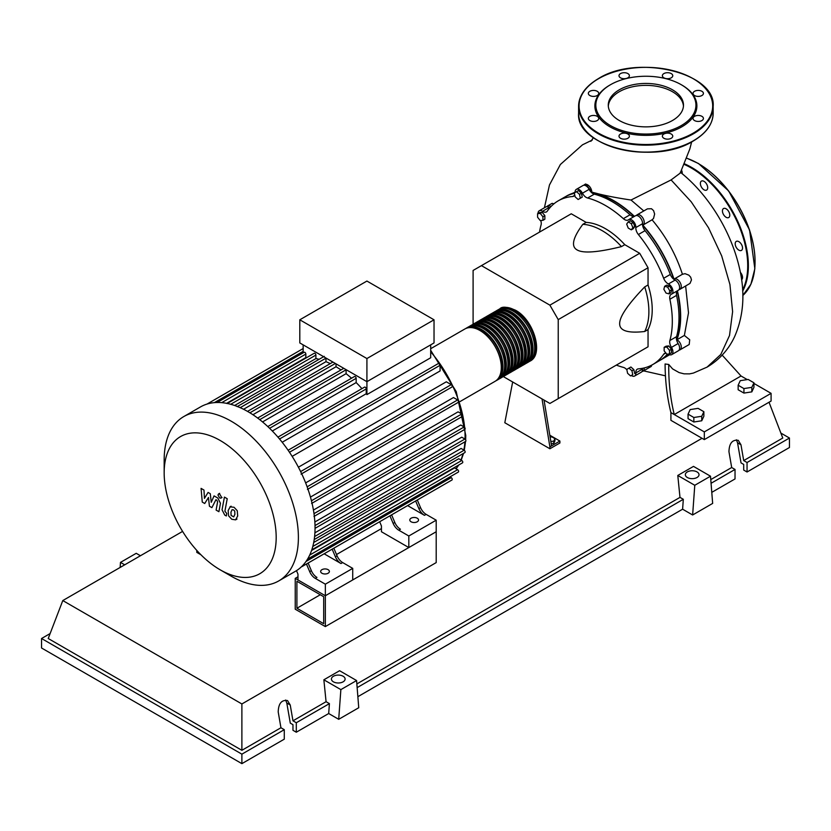 <?xml version="1.0" encoding="UTF-8"?>
<svg xmlns="http://www.w3.org/2000/svg" width="831" height="831" viewBox="0 0 831 831"><rect width="100%" height="100%" fill="white"/><g stroke="black" fill="none" stroke-linecap="round" stroke-linejoin="round"><path stroke-width="1.25" d="M296.906 608.24L296.906 581.253L323.685 596.71L323.685 623.697L296.906 608.24L320.278 594.747M295.234 609.206L295.234 578.366L325.347 595.744L325.347 626.595L295.234 609.206M381.439 528.589L336.513 554.526M297.976 576.776L295.234 578.366M325.347 626.595L436.202 562.597L436.202 531.747L325.347 595.744L297.976 579.945L297.976 574.159L296.48 570.658M676.527 339.64A94.038 54.295 -120 0 0 680.329 316.268A94.038 54.295 -120 0 0 677.172 291.068M673.775 279.268A94.038 54.295 -120 0 0 642.602 225.263M634.074 216.424A94.038 54.295 -120 0 0 591.693 192.688M574.418 193.28A94.038 54.295 -120 0 0 573.006 193.696M550.122 437.137L551.857 436.867L554.931 438.643L553.81 441.084L550.849 441.541M553.81 441.084L553.81 443.318L554.931 440.887L554.931 438.643M553.81 443.318L551.202 443.723M542.03 398.932L549.883 446.839L559.907 441.053L549.81 435.226M549.883 446.839L549.883 448.761L559.907 442.985L559.907 441.053M549.883 448.761L504.812 422.74L512.665 381.98M551.555 445.873L544.056 400.095M503.316 376.578L549.893 403.461L558.235 398.641L558.235 319.613L549.883 305.154L639.704 253.299L648.045 267.759L648.045 284.981L644.711 286.903C627.904 304.395 619.552 316.642 619.666 323.654C619.552 330.8 627.904 333.418 644.711 331.496L648.045 329.564L648.045 346.787L639.704 351.606M558.235 319.613L648.045 267.759M558.235 398.641L648.055 346.787M549.883 305.154L481.44 265.629L473.099 270.449L473.099 324.235M481.44 265.629L571.261 213.785L586.177 222.396L582.832 224.318C572.767 237.915 570.855 246.454 577.098 249.923C583.113 253.528 597.894 252.427 621.453 246.61L624.787 244.688L639.704 253.299M586.177 222.396A66.106 38.164 60 0 1 624.787 244.688M621.453 246.61A66.106 38.164 -120 0 0 582.832 224.318M644.711 331.496A66.106 38.164 -120 0 0 644.711 286.903M648.045 284.981A66.106 38.164 60 0 1 648.045 329.564M666.317 355.325A94.038 54.295 -120 0 0 667.573 354.11M669.807 290.881L669.007 293.862L666.036 293.063L663.855 289.281L664.644 286.3L667.625 287.1L669.807 290.881L671.749 289.759L670.949 292.741L669.007 293.862M667.625 287.1L669.568 285.989L666.587 285.189L664.644 286.3M669.568 285.989L671.749 289.759M631.3 223.674L632.838 227.652L631.3 229.844L628.215 228.068L626.678 224.09L628.215 221.898L631.3 223.674L633.232 222.563L634.78 226.531L632.838 227.652M634.78 226.531L633.232 228.722L631.3 229.844M633.232 222.563L630.147 220.776L628.215 221.898M576.527 191.701L579.508 194.34L580.308 198.245L578.127 199.502L575.145 196.864L574.346 192.958L578.469 190.579L581.451 193.228L579.508 194.34M581.451 193.228L582.24 197.124L580.308 198.245M582.24 197.124L580.069 198.38M537.584 213.681L540.254 213.442L542.923 216.766L542.923 220.329L540.254 220.568L537.584 217.244L537.584 213.681L539.527 212.559L542.196 212.331L540.254 213.442M542.196 212.331L544.866 215.644L542.923 216.766M544.866 215.644L544.866 219.207L542.923 220.329M630.552 375.924L627.582 373.285L626.782 369.38L628.963 368.123L631.934 370.761L632.734 374.667L630.552 375.924M631.934 370.761L633.876 369.65L630.895 367.001L628.963 368.123M633.876 369.65L634.676 373.545M669.506 353.944L666.826 354.183L664.156 350.859L664.156 347.296L666.826 347.057L669.506 350.381L669.506 353.944L671.438 352.822L671.438 349.259L669.506 350.381M666.826 347.057L668.768 345.945L666.098 346.184L664.156 347.296M668.768 345.945L671.438 349.259M626.854 369.753A7.084 4.093 -120 0 0 623.354 367.375A94.516 54.566 60 0 1 616.332 365.1M575.114 192.522A7.084 4.093 -120 0 0 575.104 192.48A5.9 3.407 60 0 1 576.319 189.375A5.9 3.407 60 0 1 582.448 193.208A7.084 4.093 -120 0 0 587.61 198.017A94.516 54.566 60 0 1 623.354 218.657A7.084 4.093 -120 0 0 628.236 219.986A7.084 4.093 -120 0 0 628.506 219.799A5.9 3.407 60 0 1 628.745 219.644A5.9 3.407 60 0 1 633.451 221.389A5.9 3.407 60 0 1 635.85 227.549A7.084 4.093 -120 0 0 638.374 234.519A94.516 54.566 60 0 1 663.657 278.292A7.084 4.093 -120 0 0 668.425 283.963A5.9 3.407 60 0 1 672.549 289.126A5.9 3.407 60 0 1 671.718 294.07A5.9 3.407 60 0 1 671.469 294.195A7.084 4.093 -120 0 0 671.157 294.34A7.084 4.093 -120 0 0 669.879 299.243L676.559 295.379A7.084 4.093 60 0 1 677.473 290.757M669.879 299.243A94.516 54.566 60 0 1 669.879 340.513A7.084 4.093 -120 0 0 671.469 347.389A5.9 3.407 60 0 1 671.718 354.619A5.9 3.407 60 0 1 668.425 354.11A7.084 4.093 -120 0 0 668.332 354.048M676.559 295.379A94.516 54.566 60 0 1 676.559 336.659L669.879 340.513M671.469 347.389L678.138 343.525A7.084 4.093 60 0 1 676.559 336.659M638.374 234.519L645.053 230.665A7.084 4.093 60 0 1 642.529 223.695L635.85 227.549M645.053 230.665A94.516 54.566 60 0 1 670.326 274.438L663.657 278.292M668.425 283.963L675.104 280.109A7.084 4.093 60 0 1 670.326 274.438M587.61 198.017L594.29 194.163A7.084 4.093 60 0 1 589.127 189.354L582.448 193.208M594.29 194.163A94.516 54.566 60 0 1 630.033 214.793L623.354 218.657M634.489 216.32A7.084 4.093 60 0 1 630.033 214.793M549.852 207.812A7.084 4.093 60 0 1 549.218 207.428L542.539 211.282A7.084 4.093 -120 0 0 546.486 211.895A7.084 4.093 -120 0 0 547.307 211.116A94.516 54.566 60 0 1 558.224 200.842A94.516 54.566 60 0 1 572.58 196.531A7.084 4.093 -120 0 0 573.66 196.209A7.084 4.093 -120 0 0 574.751 194.932M558.224 200.842L564.903 196.989A94.516 54.566 60 0 1 574.429 193.363M539.537 232.098A94.516 54.566 60 0 1 541.085 224.879A7.084 4.093 -120 0 0 540.732 220.527M666.026 353.175A7.084 4.093 -120 0 0 664.468 353.497A7.084 4.093 -120 0 0 663.657 354.266A94.516 54.566 60 0 1 652.74 364.549A94.516 54.566 60 0 1 638.374 368.86A7.084 4.093 -120 0 0 637.304 369.182A7.084 4.093 -120 0 0 635.85 372.911A5.9 3.407 60 0 1 634.645 376.017A5.9 3.407 60 0 1 631.311 375.487M667.428 354.131A94.516 54.566 60 0 1 659.409 360.696L652.74 364.549M635.85 372.911L642.529 369.057A7.084 4.093 60 0 1 642.519 368.31M538.021 213.432A5.9 3.407 60 0 1 539.246 210.773L545.925 206.919A5.9 3.407 60 0 1 549.218 207.428M576.319 189.375L582.988 185.521A5.9 3.407 60 0 1 589.127 189.354M635.185 215.946A5.9 3.407 60 0 1 635.424 215.79A5.9 3.407 60 0 1 640.13 217.535A5.9 3.407 60 0 1 642.529 223.695M675.104 280.109A5.9 3.407 60 0 1 679.228 285.272A5.9 3.407 60 0 1 678.397 290.216A5.9 3.407 60 0 1 678.138 290.341M678.138 343.525A5.9 3.407 60 0 1 678.397 350.755L671.718 354.619M642.529 369.057A5.9 3.407 60 0 1 641.324 372.163L634.645 376.017M539.246 210.773A5.9 3.407 60 0 1 542.539 211.282M499.078 309.288A30.217 17.451 60 0 1 499.888 308.768A30.217 17.451 60 0 1 515.002 310.264A30.217 17.451 60 0 1 534.738 336.887A30.217 17.451 60 0 1 530.105 361.101A30.217 17.451 60 0 1 529.254 361.547M459.948 401.612L495.047 381.346A30.217 17.451 -120 0 0 499.68 357.133A30.217 17.451 -120 0 0 479.944 330.499A30.217 17.451 -120 0 0 464.83 329.003L430.687 348.708M504.126 308.311A29.272 16.9 60 0 1 515.002 311.033A29.272 16.9 60 0 1 533.076 333.73A29.272 16.9 60 0 1 532.609 357.662M465.692 328.567A30.217 17.451 60 0 1 466.503 328.037A30.217 17.451 60 0 1 481.606 329.533A30.217 17.451 60 0 1 501.353 356.167A30.217 17.451 60 0 1 496.72 380.38A30.217 17.451 60 0 1 495.858 380.827M496.72 380.38L498.392 379.414A30.217 17.451 -120 0 0 503.025 355.201A30.217 17.451 -120 0 0 483.278 328.577A30.217 17.451 -120 0 0 468.165 327.071L466.503 328.037M469.027 326.635A30.217 17.451 60 0 1 469.837 326.116A30.217 17.451 60 0 1 484.951 327.611A30.217 17.451 60 0 1 504.687 354.235A30.217 17.451 60 0 1 500.054 378.458A30.217 17.451 60 0 1 499.202 378.894M500.054 378.458L501.727 377.492A30.217 17.451 -120 0 0 506.359 353.279A30.217 17.451 -120 0 0 486.613 326.645A30.217 17.451 -120 0 0 471.509 325.15L469.837 326.116M472.361 324.703A30.217 17.451 60 0 1 473.182 324.183A30.217 17.451 60 0 1 488.285 325.679A30.217 17.451 60 0 1 508.032 352.313A30.217 17.451 60 0 1 503.399 376.526A30.217 17.451 60 0 1 502.537 376.973M503.399 376.526L505.061 375.56A30.217 17.451 -120 0 0 509.694 351.347A30.217 17.451 -120 0 0 489.958 324.713A30.217 17.451 -120 0 0 474.844 323.217L473.182 324.183M475.706 322.781A30.217 17.451 60 0 1 476.516 322.262A30.217 17.451 60 0 1 491.63 323.758A30.217 17.451 60 0 1 511.366 350.381A30.217 17.451 60 0 1 506.733 374.594A30.217 17.451 60 0 1 505.882 375.041M506.733 374.594L508.406 373.638A30.217 17.451 -120 0 0 513.039 349.415A30.217 17.451 -120 0 0 493.292 322.792A30.217 17.451 -120 0 0 478.189 321.296L476.516 322.262M479.04 320.849A30.217 17.451 60 0 1 479.851 320.33A30.217 17.451 60 0 1 494.964 321.826A30.217 17.451 60 0 1 514.711 348.459A30.217 17.451 60 0 1 510.078 372.672A30.217 17.451 60 0 1 509.216 373.109M510.078 372.672L511.74 371.706A30.217 17.451 -120 0 0 516.373 347.493A30.217 17.451 -120 0 0 496.637 320.859A30.217 17.451 -120 0 0 481.523 319.364L479.851 320.33M482.385 318.927A30.217 17.451 60 0 1 483.195 318.398A30.217 17.451 60 0 1 498.299 319.893A30.217 17.451 60 0 1 518.045 346.527A30.217 17.451 60 0 1 513.413 370.74A30.217 17.451 60 0 1 512.55 371.187M513.413 370.74L515.085 369.785A30.217 17.451 -120 0 0 519.718 345.561A30.217 17.451 -120 0 0 499.971 318.938A30.217 17.451 -120 0 0 484.868 317.442L483.195 318.398M485.72 316.995A30.217 17.451 60 0 1 486.53 316.476A30.217 17.451 60 0 1 501.644 317.972A30.217 17.451 60 0 1 521.38 344.605A30.217 17.451 60 0 1 516.747 368.819A30.217 17.451 60 0 1 515.895 369.255M516.747 368.819L518.419 367.853A30.217 17.451 -120 0 0 523.052 343.639A30.217 17.451 -120 0 0 503.316 317.006A30.217 17.451 -120 0 0 488.202 315.51L486.53 316.476M489.064 315.063A30.217 17.451 60 0 1 489.875 314.544A30.217 17.451 60 0 1 504.978 316.04A30.217 17.451 60 0 1 524.725 342.673A30.217 17.451 60 0 1 520.092 366.887A30.217 17.451 60 0 1 519.23 367.333M520.092 366.887L521.764 365.92A30.217 17.451 -120 0 0 526.397 341.707A30.217 17.451 -120 0 0 506.65 315.084A30.217 17.451 -120 0 0 491.536 313.578L489.875 314.544M492.399 313.142A30.217 17.451 60 0 1 493.209 312.622A30.217 17.451 60 0 1 508.323 314.118A30.217 17.451 60 0 1 528.059 340.741A30.217 17.451 60 0 1 523.426 364.965A30.217 17.451 60 0 1 522.574 365.401M523.426 364.965L525.099 363.999A30.217 17.451 -120 0 0 529.731 339.786A30.217 17.451 -120 0 0 509.985 313.152A30.217 17.451 -120 0 0 494.881 311.656L493.209 312.622M495.733 311.21A30.217 17.451 60 0 1 496.554 310.69A30.217 17.451 60 0 1 511.657 312.186A30.217 17.451 60 0 1 531.404 338.819A30.217 17.451 60 0 1 526.771 363.033A30.217 17.451 60 0 1 525.909 363.479M526.771 363.033L528.433 362.067A30.217 17.451 -120 0 0 533.066 337.853A30.217 17.451 -120 0 0 513.329 311.22A30.217 17.451 -120 0 0 498.216 309.724L496.554 310.69M500.792 310.243A29.272 16.9 60 0 1 511.657 312.955A29.272 16.9 60 0 1 529.731 335.651A29.272 16.9 60 0 1 529.274 359.584M497.447 312.176A29.272 16.9 60 0 1 508.323 314.887A29.272 16.9 60 0 1 526.397 337.583A29.272 16.9 60 0 1 525.94 361.516M494.113 314.097A29.272 16.9 60 0 1 504.978 316.819A29.272 16.9 60 0 1 523.063 339.505A29.272 16.9 60 0 1 522.595 363.438M490.768 316.029A29.272 16.9 60 0 1 501.644 318.74A29.272 16.9 60 0 1 519.718 341.437A29.272 16.9 60 0 1 519.261 365.37M487.433 317.951A29.272 16.9 60 0 1 498.299 320.673A29.272 16.9 60 0 1 516.383 343.359A29.272 16.9 60 0 1 515.916 367.302M484.089 319.883A29.272 16.9 60 0 1 494.964 322.594A29.272 16.9 60 0 1 513.039 345.291A29.272 16.9 60 0 1 512.582 369.224M480.754 321.805A29.272 16.9 60 0 1 491.63 324.526A29.272 16.9 60 0 1 509.704 347.223A29.272 16.9 60 0 1 509.237 371.156M477.42 323.737A29.272 16.9 60 0 1 488.285 326.448A29.272 16.9 60 0 1 506.359 349.145A29.272 16.9 60 0 1 505.902 373.077M474.075 325.669A29.272 16.9 60 0 1 484.951 328.38A29.272 16.9 60 0 1 503.025 351.077A29.272 16.9 60 0 1 502.568 375.01M470.741 327.591A29.272 16.9 60 0 1 481.606 330.312A29.272 16.9 60 0 1 499.691 352.998A29.272 16.9 60 0 1 499.223 376.931M321.929 573.245A4.363 2.524 180 0 1 320.652 571.458A4.363 2.524 180 0 1 323.342 569.131A4.363 2.524 180 0 1 328.11 569.671A4.363 2.524 180 0 1 329.388 571.458A4.363 2.524 180 0 1 326.687 573.785A4.363 2.524 180 0 1 321.929 573.245M411.075 521.775A4.363 2.524 180 0 1 409.797 519.988A4.363 2.524 180 0 1 412.498 517.661A4.363 2.524 180 0 1 417.255 518.212A4.363 2.524 180 0 1 418.533 519.988A4.363 2.524 180 0 1 415.832 522.325A4.363 2.524 180 0 1 411.075 521.775M231.278 576.226L220.173 569.817A79.205 45.736 -120 0 0 276.183 537.48A79.205 45.736 -120 0 0 220.173 440.472A79.205 45.736 -120 0 0 164.164 472.808A79.205 45.736 -120 0 0 220.173 569.817L231.278 576.226A94.911 54.794 -120 0 0 278.738 580.931A94.911 54.794 -120 0 0 293.281 504.874A94.911 54.794 -120 0 0 231.278 421.244A94.911 54.794 -120 0 0 183.828 416.539A94.911 54.794 -120 0 0 164.164 459.99L164.164 472.808M278.738 580.931L295.389 571.312A94.911 54.794 -120 0 0 301.154 567.054A94.911 54.794 -120 0 0 307.626 558.993A94.911 54.794 -120 0 0 311.854 549.634A94.911 54.794 -120 0 0 314.263 539.215A94.911 54.794 -120 0 0 315.042 527.872A94.911 54.794 -120 0 0 314.263 515.615A94.911 54.794 -120 0 0 311.854 502.433A94.911 54.794 -120 0 0 307.626 488.192A94.911 54.794 -120 0 0 301.154 472.652A94.911 54.794 -120 0 0 288.804 451.264A94.911 54.794 -120 0 0 278.593 437.885A94.911 54.794 -120 0 0 268.371 427.113A94.911 54.794 -120 0 0 258.15 418.429A94.911 54.794 -120 0 0 247.929 411.625A94.911 54.794 -120 0 0 237.718 406.629A94.911 54.794 -120 0 0 227.497 403.513A94.911 54.794 -120 0 0 217.275 402.484A94.911 54.794 -120 0 0 207.054 404.063A94.911 54.794 -120 0 0 200.479 406.93L183.828 416.539M430.687 344.865L430.687 357.766L366.918 394.59A89.01 51.387 -120 0 0 366.232 393.738L282.187 442.258M289.479 452.251L440.077 365.297L440.077 370.969L292.159 456.375M298.412 467.199L446.32 381.803L451.233 384.639A1.413 0.821 60 0 1 452.157 385.885A1.413 0.821 60 0 1 451.95 387.017L301.071 474.127M305.642 482.894L453.466 397.55L457.611 399.94A1.413 0.821 60 0 1 458.535 401.186A1.413 0.821 60 0 1 458.317 402.329L307.449 489.428M310.462 497.073L458.089 411.844L461.776 413.963A1.413 0.821 60 0 1 462.701 415.22A1.413 0.821 60 0 1 462.483 416.352L311.604 503.461M313.432 510.068L460.758 425.005L464.145 426.957A1.413 0.821 60 0 1 465.069 428.204A1.413 0.821 60 0 1 464.851 429.347L313.983 516.446M314.856 521.993L461.735 437.189L464.913 439.028A1.413 0.821 -120 0 1 465.838 440.274A1.413 0.821 -120 0 1 465.62 441.406L315.042 528.35M314.897 532.837L461.091 448.439L464.145 450.205A1.413 0.821 -120 0 1 465.069 451.451A1.413 0.821 -120 0 1 464.851 452.594L314.211 539.568M313.713 542.477L458.764 458.722L461.776 460.467A1.413 0.821 -120 0 1 462.701 461.714A1.413 0.821 -120 0 1 462.483 462.846L311.781 549.852M311.563 550.475L454.557 467.926L457.611 469.681A1.413 0.821 -120 0 1 458.535 470.938A1.413 0.821 -120 0 1 458.317 472.07L307.563 559.107M366.918 358.545L299.804 319.8L299.804 342.933L366.918 381.678L434.031 342.933L434.031 319.8L366.918 358.545L366.918 394.59M299.804 319.8L366.918 281.055L434.031 319.8M303.149 352.832L303.149 344.865M306.732 357.579A89.01 51.387 -120 0 0 305.839 357.6L305.839 354.068A1.413 0.821 -120 0 0 305.216 352.645A1.413 0.821 -120 0 0 304.125 352.271L217.026 402.557M319.104 359.324A89.01 51.387 -120 0 0 315.905 358.556L315.905 355.076A1.413 0.821 -120 0 0 315.281 353.653A1.413 0.821 -120 0 0 314.191 353.279L227.092 403.565M330.26 363.614A89.01 51.387 -120 0 0 325.97 361.682L325.97 358.151A1.413 0.821 -120 0 0 325.96 358.036M341.001 369.93A89.01 51.387 -120 0 0 336.036 366.751L336.036 363.853M351.523 378.219A89.01 51.387 -120 0 0 346.101 373.68L346.101 369.774A1.413 0.821 -120 0 0 346.101 369.66M361.921 388.648A89.01 51.387 -120 0 0 356.167 382.582L356.167 378.323A1.413 0.821 -120 0 0 355.554 376.9A1.413 0.821 -120 0 0 354.463 376.526L267.79 426.563M366.232 393.738L366.232 388.939A1.413 0.821 -120 0 0 365.619 387.516A1.413 0.821 -120 0 0 364.529 387.142L277.938 437.127M356.167 382.582L272.308 430.998M346.101 373.68L262.544 421.93M336.036 366.751L252.925 414.731M325.97 361.682L243.556 409.268M315.905 358.556L234.622 405.486M305.839 357.6L226.614 403.336M309.683 571.635A9.442 5.453 -120 0 0 315.281 578.376L316.954 577.41A9.442 5.453 60 0 1 311.355 570.668L309.683 571.635L306.452 564.01M327.778 551.701A1.413 0.821 -120 0 1 327.767 551.711L308.124 563.044L311.355 570.668M337.064 555.825L335.392 556.791A9.442 5.453 -120 0 0 340.99 563.532L342.663 562.566A9.442 5.453 60 0 1 337.064 555.825L333.833 548.2L385.522 518.357A1.413 0.821 -120 0 0 385.532 518.357M342.663 562.566L352.728 568.373L325.347 584.183L315.281 578.376M340.99 563.532L324.142 553.799M393.156 523.437A9.442 5.453 -120 0 0 398.755 530.178L400.428 529.212A9.442 5.453 60 0 1 394.829 522.47L393.156 523.437L389.926 515.822M411.231 503.513A1.413 0.821 -120 0 0 411.241 503.513L391.588 514.856L394.829 522.47M335.392 556.791L332.161 549.166M302.058 566.555A1.413 0.821 -120 0 0 302.069 566.545L451.95 480.006A1.413 0.821 -120 0 0 452.157 478.874A1.413 0.821 -120 0 0 451.233 477.628L449.966 476.89M420.538 507.627L418.866 508.593A9.442 5.453 -120 0 0 424.464 515.334L426.137 514.368A9.442 5.453 60 0 1 420.538 507.627L417.297 500.013L439.776 487.039A1.413 0.821 60 0 0 439.796 487.028M426.137 514.368L436.202 520.185L408.821 535.995L398.755 530.178M424.464 515.334L407.616 505.601M418.866 508.593L415.635 500.979M436.202 520.185L436.202 531.747L408.821 547.556L381.439 531.747L381.439 525.971L379.653 521.754M440.077 365.297A1.413 0.821 -120 0 0 439.454 363.874A1.413 0.821 -120 0 0 438.363 363.5L288.108 450.246M408.821 547.556L408.821 535.995M352.728 568.373L352.728 579.945L325.347 595.744L325.347 584.183M232.14 509.663L230.966 512.135L231.08 515.376L233.698 516.882L234.882 514.389L234.758 511.179L233.542 509.902L232.005 509.735M230.28 506.692L228.151 510.514L228.577 515.822L231.787 519.282L235.557 519.853L237.687 516.02L237.261 510.722L234.03 507.263L229.979 506.848L231.101 506.193M235.557 519.853L236.991 519.053M224.422 497.094L222.054 509.787L224.713 515.043L226.312 515.968L226.78 513.485L224.9 511.231L227.227 498.714L224.422 497.094M219.706 498.029L220.911 498.143L221.41 497.042L219.706 494.092L218.501 493.967L217.992 495.079L219.706 498.029M204.717 503.503L208.456 497.489L209.433 506.224L211.895 507.637L215.935 499.711L216.808 500.21L217.618 501.841L216.102 510.078L218.906 511.699L220.454 503.274L217.784 498.018L214.055 495.878L211.24 502.298L210.285 493.697L208.082 492.43L204.436 498.371L203.979 490.061L201.081 488.389L202.265 502.08L204.717 503.503M196.802 550.423L196.802 552.376L200.905 554.744M738.146 385.241L740.265 380.671L748.16 379.455L753.946 382.79L751.826 387.35L743.932 388.576L738.146 385.241L738.146 389.749L743.932 393.084L743.932 388.576M751.826 387.35L751.826 391.868L753.946 387.298L753.946 382.79M751.826 391.868L743.932 393.084M688.058 414.15L690.177 409.59L698.082 408.364L703.867 411.709L701.748 416.269L693.843 417.494L688.058 414.15L688.058 418.658L693.843 422.003L693.843 417.494M701.748 416.269L701.748 420.777L703.867 416.217L703.867 411.709M701.748 420.777L693.843 422.003M583.944 185.24A5.9 3.407 60 0 1 584.66 184.555A5.9 3.407 60 0 1 589.304 186.227A5.9 3.407 60 0 1 591.786 192.293L592.015 192.158C602.205 195.067 615.21 197.685 631.02 200.022L643.807 210.949M591.786 192.293A94.516 54.566 60 0 1 634.417 216.351M584.66 184.555L585.626 183.994L592.015 192.158M565.745 196.521A94.516 54.566 60 0 1 566.576 196.023L575.094 192.158M566.576 196.023A94.516 54.566 60 0 1 574.803 192.699M546.871 206.649A5.9 3.407 60 0 1 547.587 205.953L552.116 203.346L553.934 203.813M547.587 205.953A5.9 3.407 60 0 1 551.005 206.545M643.132 224.962L652.055 219.799C665.704 235.931 675.821 254.078 682.428 274.272L674.305 278.956M636.38 215.509A5.9 3.407 60 0 1 637.086 214.824A5.9 3.407 60 0 1 642.997 218.231A5.9 3.407 60 0 1 642.997 225.045A5.9 3.407 60 0 1 642.851 225.118A94.516 54.566 60 0 1 674.024 279.123A5.9 3.407 60 0 1 674.159 279.029A5.9 3.407 60 0 1 680.059 282.436A5.9 3.407 60 0 1 680.059 289.261A5.9 3.407 60 0 1 679.114 289.531M685.637 286.041L688.504 312.809L684.38 335.444L676.922 339.754A5.9 3.407 60 0 1 680.932 344.938A5.9 3.407 60 0 1 680.059 349.799A5.9 3.407 60 0 1 679.114 350.069M677.41 290.808A94.516 54.566 60 0 1 676.922 339.754M669.651 354.723L661.081 359.73A94.516 54.566 60 0 1 660.24 360.197M668.28 354.048A94.516 54.566 60 0 1 661.081 359.73M637.086 214.824L647.411 208.861L651.494 208.737L653.571 210.627L654.631 214.003L653.53 218.47L652.055 219.799M682.428 274.272L685.035 273.669L688.847 275.154L690.686 277.201L691.475 279.891L690 283.413L680.059 289.261M684.38 335.444L689.709 339.786L689.2 344.522L680.059 349.799M651.826 365.048L651.224 366.45L642.997 371.197A5.9 3.407 60 0 1 642.041 371.467M644.191 367.946A5.9 3.407 60 0 1 642.997 371.197M722.17 355.128L741.034 375.996L674.263 414.544L670.918 412.623C667.137 397.519 665.195 381.315 665.08 363.988L668.737 364.466L672.601 368.912L679.135 372.589L684.006 373.825L689.543 373.877L693.397 373.067L707.056 367.125L720.82 354.432L729.514 335.506L732.61 311.667L729.93 284.524L721.692 255.906L708.49 227.715L691.236 201.829L671.105 179.932L631.02 200.022M753.946 383.444L771.085 393.343L704.314 431.902L674.263 414.544C670.399 398.859 668.56 382.167 668.737 364.466M691.662 141.883L689.813 149.009L680.194 173.128L671.095 179.932M741.034 375.996L747.266 379.59M771.085 393.343L771.085 401.051L704.314 439.609L670.918 420.33L670.918 412.623M704.314 439.609L704.314 431.902M740.359 272.329A5.194 3.002 60 0 1 741.595 279.746M737.024 241.167A5.194 3.002 60 0 1 741.771 245A5.194 3.002 60 0 1 741.46 250.401A5.194 3.002 60 0 1 740.691 250.63A5.194 3.002 60 0 1 735.944 246.797A5.194 3.002 60 0 1 736.266 241.406A5.194 3.002 60 0 1 737.024 241.167M722.928 209.09A5.194 3.002 60 0 1 723.51 208.55A5.194 3.002 60 0 1 728.351 210.97A5.194 3.002 60 0 1 729.296 217.005A5.194 3.002 60 0 1 728.704 217.545A5.194 3.002 60 0 1 723.874 215.125A5.194 3.002 60 0 1 722.928 209.09M700.367 183.464A5.194 3.002 60 0 1 701.437 181.085A5.194 3.002 60 0 1 705.436 182.477A5.194 3.002 60 0 1 707.711 187.702A5.194 3.002 60 0 1 706.63 190.081A5.194 3.002 60 0 1 702.631 188.689A5.194 3.002 60 0 1 700.367 183.464M681.628 170.334A5.194 3.002 60 0 1 681.721 170.584A5.194 3.002 60 0 1 682.158 173.721M619.282 120.505A37.613 21.71 180 0 1 608.271 105.153A37.613 21.71 180 0 1 631.487 85.094A37.613 21.71 180 0 1 672.476 89.8A37.613 21.71 180 0 1 683.487 105.153A37.613 21.71 180 0 1 660.271 125.211A37.613 21.71 180 0 1 619.282 120.505M608.313 106.119A37.613 21.71 180 0 1 632.266 86.84A37.613 21.71 180 0 1 672.476 91.732A37.613 21.71 180 0 1 683.456 106.119M681.939 85.105L681.275 84.72L681.939 85.105A50.992 29.438 180 0 1 681.939 126.748A50.992 29.438 180 0 1 609.819 126.748A50.992 29.438 180 0 1 609.819 85.105A50.992 29.438 180 0 1 610.162 84.918M681.275 84.72L681.275 84.72A50.047 28.898 180 0 1 681.275 125.585A50.047 28.898 180 0 1 610.484 125.585A50.047 28.898 180 0 1 610.484 84.72A50.047 28.898 180 0 1 681.275 84.72M627.872 138.268A5.194 3.002 180 0 1 622.211 138.922A5.194 3.002 180 0 1 619.002 136.149A5.194 3.002 180 0 1 620.528 134.03A5.194 3.002 180 0 1 626.179 133.376A5.194 3.002 180 0 1 629.389 136.149A5.194 3.002 180 0 1 627.872 138.268M593.531 121.44A5.194 3.002 180 0 1 588.338 118.449A5.194 3.002 180 0 1 593.531 115.447A5.194 3.002 180 0 1 598.725 118.449A5.194 3.002 180 0 1 593.531 121.44M589.854 95.523A5.194 3.002 180 0 1 588.338 93.404A5.194 3.002 180 0 1 591.547 90.641A5.194 3.002 180 0 1 597.209 91.285A5.194 3.002 180 0 1 598.725 93.404A5.194 3.002 180 0 1 595.515 96.178A5.194 3.002 180 0 1 589.854 95.523M619.002 75.704A5.194 3.002 180 0 1 624.195 72.702A5.194 3.002 180 0 1 629.389 75.704A5.194 3.002 180 0 1 624.195 78.706A5.194 3.002 180 0 1 619.002 75.704M663.886 73.585A5.194 3.002 180 0 1 669.547 72.931A5.194 3.002 180 0 1 672.757 75.704A5.194 3.002 180 0 1 671.24 77.823A5.194 3.002 180 0 1 665.579 78.478A5.194 3.002 180 0 1 662.369 75.704A5.194 3.002 180 0 1 663.886 73.585M698.227 90.413A5.194 3.002 180 0 1 703.421 93.404A5.194 3.002 180 0 1 698.227 96.406A5.194 3.002 180 0 1 693.033 93.404A5.194 3.002 180 0 1 698.227 90.413M701.904 116.33A5.194 3.002 180 0 1 703.421 118.449A5.194 3.002 180 0 1 700.221 121.212A5.194 3.002 180 0 1 694.56 120.568A5.194 3.002 180 0 1 693.033 118.449A5.194 3.002 180 0 1 696.243 115.675A5.194 3.002 180 0 1 701.904 116.33M672.757 136.149A5.194 3.002 180 0 1 667.563 139.151A5.194 3.002 180 0 1 662.369 136.149A5.194 3.002 180 0 1 667.563 133.147A5.194 3.002 180 0 1 672.757 136.149M687.341 477.503A6.845 3.958 180 0 1 685.336 474.709A6.845 3.958 180 0 1 689.564 471.052A6.845 3.958 180 0 1 697.022 471.915A6.845 3.958 180 0 1 699.027 474.709A6.845 3.958 180 0 1 694.799 478.355A6.845 3.958 180 0 1 687.341 477.503M333.428 681.836A6.845 3.958 180 0 1 331.424 679.041A6.845 3.958 180 0 1 335.651 675.385A6.845 3.958 180 0 1 343.11 676.247A6.845 3.958 180 0 1 345.114 679.041A6.845 3.958 180 0 1 340.887 682.687A6.845 3.958 180 0 1 333.428 681.836M284.285 729.68L241.883 754.164L241.883 763.647L284.285 739.164L284.285 729.68L280.94 727.759L278.208 711.949C278.478 703.493 281.584 699.702 287.526 700.575L290.237 705.01L292.969 720.82L296.303 722.741L296.303 732.225L292.969 730.304L292.969 724.674L290.289 723.126L286.809 703.036L285.635 700.034M241.883 763.647L41.55 647.993L41.55 638.509L50.13 633.554M711.783 492.357L735.03 478.936L735.03 469.453L731.685 467.521L728.953 451.721C729.223 443.266 732.329 439.474 738.271 440.347L740.972 444.782L743.703 460.582L747.048 462.514L747.048 471.998L743.703 470.066L743.703 464.436L741.023 462.888L737.554 442.809L736.38 439.796M692.628 514.981L694.778 485.283L710.505 476.205L712.655 503.409L692.628 514.981L682.604 509.195L357.86 696.69M338.705 719.314L340.866 689.616L356.582 680.537L358.743 707.742L338.705 719.314L328.692 713.528L296.303 732.225M328.692 713.528L329.408 703.628L296.303 722.741M329.408 703.628L326.074 701.707L292.969 720.82M241.883 754.164L41.55 638.509M280.94 727.759L241.883 750.31L48.229 638.509L62.792 600.564L182.591 531.404M735.03 469.453L711.066 483.289M780.87 433.076L789.45 438.03L789.45 447.514L747.048 471.998M789.45 438.03L747.048 462.514M731.685 467.521L710.765 479.601M769.028 402.246L782.771 438.03L743.703 460.582M340.866 689.616L323.861 679.8L339.588 670.721L356.582 680.537M326.074 701.707L323.861 679.8M694.778 485.283L677.784 475.467L693.501 466.388L710.505 476.205M682.604 509.195L683.321 499.296L679.987 497.374L677.784 475.467M140.429 555.742L136.222 553.311L120.495 562.39L120.131 567.469M124.712 564.82L120.495 562.39M683.321 499.296L357.143 687.621M679.987 497.374L356.852 683.934M241.883 750.31L241.883 703.961L62.792 600.564M702.039 438.29L241.883 703.961M574.47 195.43L572.58 196.531M663.657 354.266L665.548 353.175M456.022 468.767A89.01 51.387 -120 0 0 458.359 465.225M460.935 459.979A89.01 51.387 -120 0 0 463.033 453.643M463.843 450.038A89.01 51.387 -120 0 0 464.903 441.832M465.038 439.111A89.01 51.387 -120 0 0 465.08 436.431A89.01 51.387 -120 0 0 464.799 429.378M464.622 427.373A89.01 51.387 -120 0 0 462.774 415.583M462.68 415.147A89.01 51.387 -120 0 0 430.687 351.804M269.608 428.297L356.167 378.323M259.729 419.645L346.101 369.774M249.902 412.799L335.371 363.459M240.19 407.678L325.97 358.151M230.686 404.281L315.905 355.076M221.7 402.651L305.839 354.068M313.993 513.641L464.145 426.957M300.635 471.582L451.233 384.639M311.448 500.761L461.776 413.963M307.138 486.821L457.611 399.94M315.011 525.576L464.913 439.028M314.596 536.546L464.145 450.205M306.026 561.465L451.233 477.628M312.788 546.476L461.776 460.467M309.703 555.077L457.611 469.681M214.325 402.64L303.149 351.368M279.528 438.997L366.232 388.939M742.613 289.874A79.797 46.069 -120 0 0 747.713 265.733A79.797 46.069 -120 0 0 691.288 167.997A79.797 46.069 -120 0 0 684.328 164.476M742.675 291.079A80.275 46.349 -120 0 0 748.378 265.733A80.275 46.349 -120 0 0 691.621 167.415A80.275 46.349 -120 0 0 684.588 163.863M686.822 158.191L698.539 163.541L728.673 190.953L749.572 229.979L754.849 268.745L750.902 284.244L742.821 295.472A80.275 46.349 -120 0 0 755.057 261.879A80.275 46.349 -120 0 0 698.3 163.562A80.275 46.349 -120 0 0 686.79 158.285M755.057 261.682A79.797 46.069 -120 0 0 755.057 261.495A79.797 46.069 -120 0 0 698.632 163.759M578.594 113.255C575.634 146.858 654.838 165.649 693.366 140.938C706.267 133.282 712.863 124.058 713.164 113.255A67.29 38.849 180 0 1 693.459 140.719A67.29 38.849 180 0 1 598.299 140.719A67.29 38.849 180 0 1 578.594 113.255L578.594 106.316A67.29 38.849 180 0 1 598.299 78.841M693.293 78.748A67.29 38.849 180 0 1 693.459 78.841A67.29 38.849 180 0 1 713.164 106.316A67.29 38.849 180 0 1 693.459 133.781A67.29 38.849 180 0 1 598.299 133.781A67.29 38.849 180 0 1 578.594 106.316C578.895 95.503 585.491 86.279 598.403 78.623C636.93 53.911 716.125 72.713 713.164 106.316L713.164 113.255M598.632 78.654A66.812 38.579 180 0 1 693.127 78.654A66.812 38.579 180 0 1 693.127 133.199A66.812 38.579 180 0 1 598.632 133.199A66.812 38.579 180 0 1 598.632 78.654M693.127 140.917A66.812 38.579 180 0 1 598.632 140.917A66.812 38.579 180 0 1 598.465 140.813M286.809 703.036L290.237 705.01M737.554 442.809L740.972 444.782M635.424 215.79L628.745 219.644M678.397 290.216L671.718 294.07M530.105 361.101C544.191 354.255 533.616 319.686 515.469 310.212C507.294 306.774 502.101 306.286 499.888 308.768M430.697 350.35L456.271 391.671L465.776 435.465L465.651 439.838M465.547 441.458L464.29 450.309M463.563 453.331L461.205 460.135M458.712 465.028L456.126 468.829M257.652 418.055L343.785 368.32M247.513 411.387L332.951 362.067M324.256 356.354L237.157 406.639M303.149 348.573L207.002 404.084M222.033 497.499L220.911 498.143M219.623 493.323L218.501 493.967M652.242 219.706L642.997 225.045M682.594 274.157L674.159 279.029M643.568 370.865L665.257 375.789M680.309 172.204C706.184 192.626 730.584 228.785 739.569 268.558C745.282 293.291 743.62 316.019 734.583 336.711C728.527 349.664 719.355 359.802 707.067 367.125M544.398 207.802L549.468 184.97L560.374 164.496L582.479 144.823L592.358 139.982M593.386 137.697L590.862 141.332M610.484 84.72L609.819 85.105"/></g></svg>
